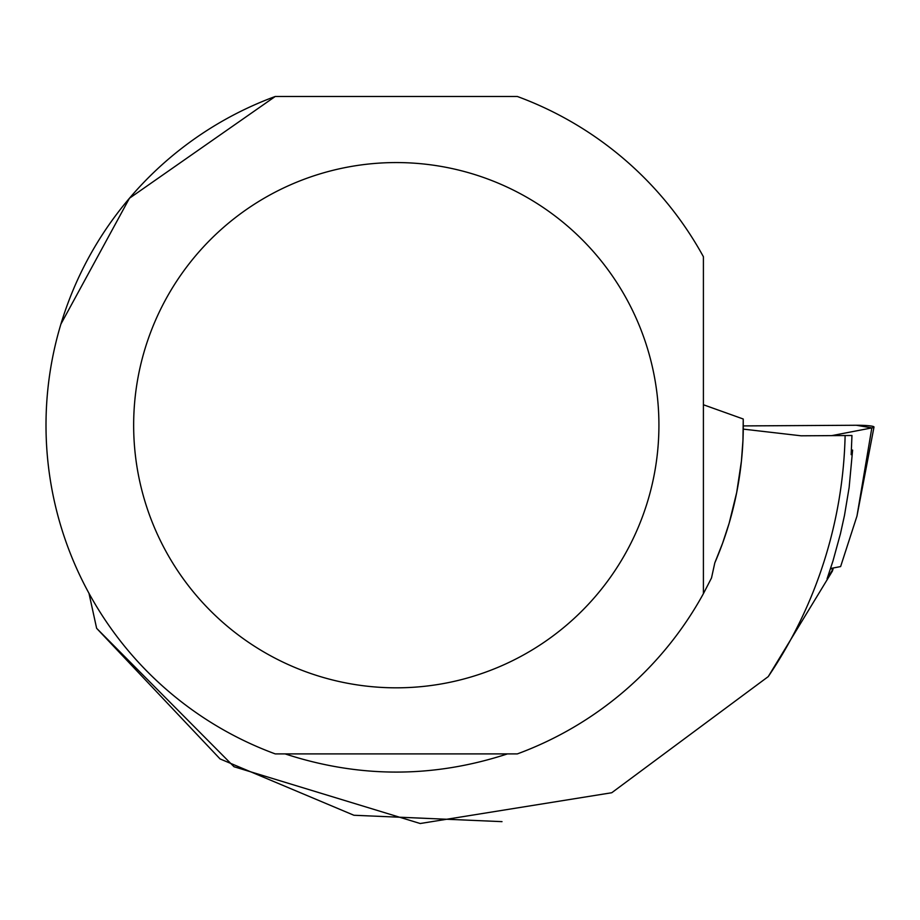 <?xml version="1.0" encoding="UTF-8"?>
<svg xmlns="http://www.w3.org/2000/svg" width="920" height="920" viewBox="0 0 920 920"><rect width="100%" height="100%" fill="white"/><g stroke="black" fill="none" stroke-linecap="round" stroke-linejoin="round"><path stroke-width="1.38" d="M871.826 427.903A17.399 1.817 -0.2 0 0 874 427.041A17.399 1.817 -0.2 0 0 856.301 425.258L743.291 425.914L856.301 425.258L871.826 427.903L831.76 435.631L871.826 427.903L856.968 516.074L840.615 566.57L830.576 568.502M60.892 324.127L129.432 198.271L275.229 96.485A350.29 350.29 0 0 0 275.229 753.894L517.351 753.894A350.29 350.29 0 0 0 703.409 593.653L711.516 577.944L714.806 562.879A347.001 347.001 0 0 0 743.268 429.122L801.136 435.804L851.954 435.505L851.172 454.687L852.61 450.098L849.125 487.554L844.491 515.384L840.443 533.749L832.98 560.958L827.068 578.829L833.06 568.997L832.37 571.136L768.246 676.602L611.742 792.741L420.221 823.515L234.013 766.739L96.634 628.314L88.975 593.296M743.268 429.122L743.233 419.002L742.969 440.116L741.416 461.161L736.702 492.464L729.157 523.204L722.579 543.26L714.806 562.879M285.096 753.894C359.225 778.147 433.354 778.147 507.483 753.894M768.246 676.602A448.96 448.96 0 0 0 845.123 435.551M703.409 404.754L743.233 419.002M502.009 821.64L353.912 815.258L220.064 758.931L96.634 628.314M275.229 96.485L517.351 96.485A350.29 350.29 0 0 1 703.409 256.726L703.409 593.653M133.653 425.19A262.637 262.637 0 0 1 626.554 298.885A262.637 262.637 0 0 1 461.483 679.604A262.637 262.637 0 0 1 133.653 425.19M852.61 450.098L851.437 450.098M833.06 568.997L830.495 568.744M856.968 516.074L874 427.041"/></g></svg>
